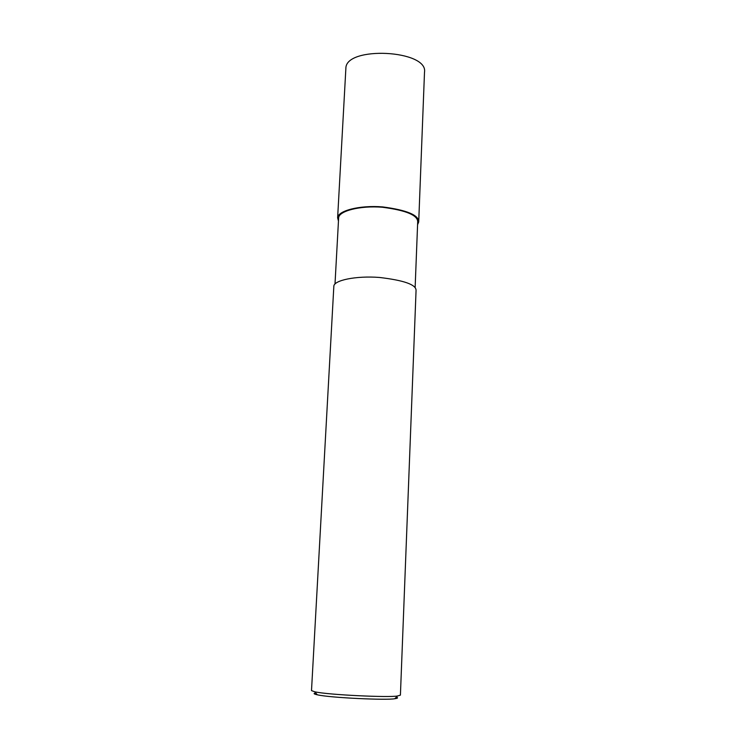 <?xml version="1.0" encoding="UTF-8"?>
<svg xmlns="http://www.w3.org/2000/svg" width="736" height="736" viewBox="0 0 736 736"><rect width="100%" height="100%" fill="white"/><g stroke="black" fill="none" stroke-linecap="round" stroke-linejoin="round"><path stroke-width="1.1" d="M338.459 221.085L337.622 217.847C337.622 210.892 359.269 204.994 382.61 206.908C406.833 210.073 418.867 215.096 418.71 221.959L417.588 224.682M335 284.004L338.634 217.93C338.634 211.14 359.748 205.39 382.49 207.258C406.116 210.349 417.846 215.234 417.689 221.932L415.132 287.712M333.84 286.24C333.767 280.398 355.663 275.632 379.353 277.444C403.944 280.324 416.18 284.648 416.061 290.407L400.412 695.124L397.523 695.989C389.528 697.682 328.284 694.922 314.824 691.803L311.503 690.616L333.84 286.24M315.744 692.935C313.15 693.376 313.656 693.993 317.262 694.793C329.958 697.811 387.191 700.378 394.772 698.722C397.836 698.308 398.351 697.792 396.318 697.194M345.846 68.991L345.874 68.374C345.534 45.715 428.564 49.928 424.497 72.349L418.71 221.959M345.874 68.374L337.622 217.847M317.262 694.793L314.824 691.803M394.772 698.722L397.523 695.989"/></g></svg>
